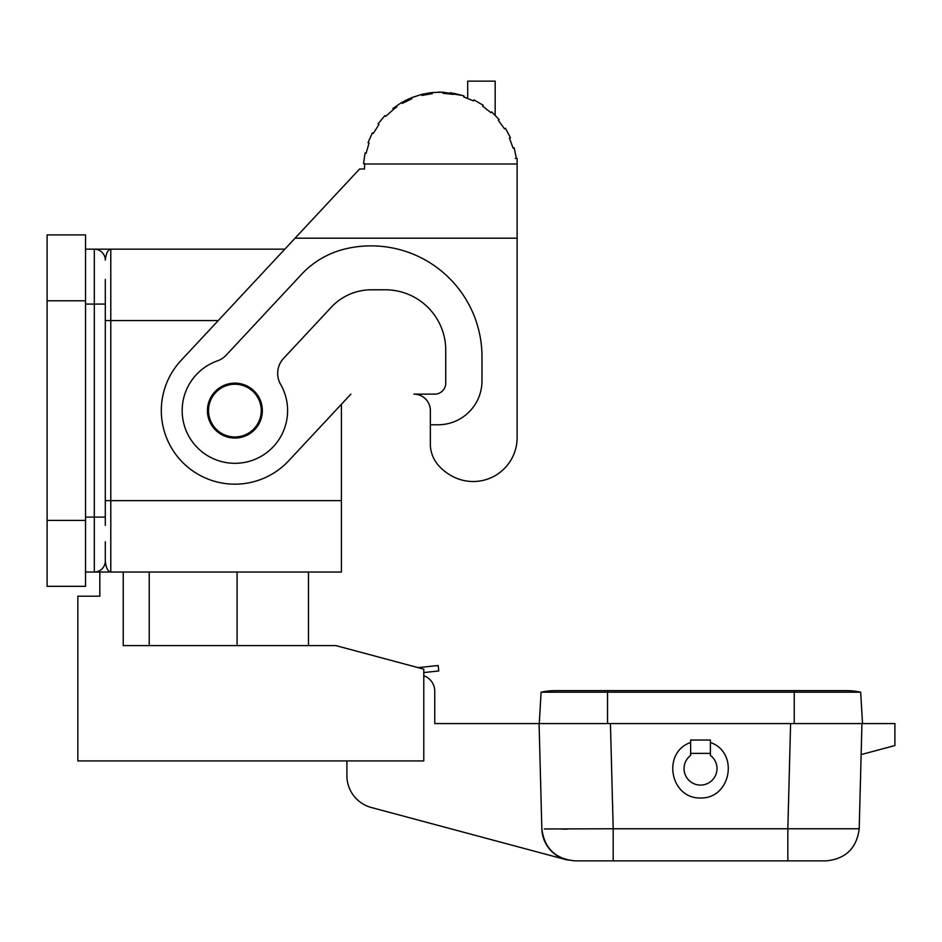 <?xml version="1.0" encoding="UTF-8"?>
<svg xmlns="http://www.w3.org/2000/svg" width="942" height="942" viewBox="0 0 942 942"><rect width="100%" height="100%" fill="white"/><g stroke="black" fill="none" stroke-linecap="round" stroke-linejoin="round"><path stroke-width="1.41" d="M85.534 249.171L284.825 249.171L295.07 238.185L181.076 360.421A73.582 73.582 0 0 0 184.714 464.406A73.582 73.582 0 0 0 288.699 460.779L350.86 394.133L341.416 404.248L341.416 572.029L110.791 572.029C107.859 571.5 106.022 567.838 105.304 561.055L105.304 541.756L105.304 561.055A10.986 10.986 0 0 1 94.318 572.029L85.534 572.029M364.636 164.002L517.123 164.002L517.123 158.456L515.286 158.456L516.381 158.303L514.144 147.812L513.096 148.118L509.469 138.18L510.482 137.732L505.442 128.265L504.512 128.842L498.294 120.293L499.142 119.587L491.689 111.874L490.959 112.687L482.622 106.175L483.234 105.269L473.956 99.911L473.473 100.888L463.664 96.932L464.006 95.884L453.597 93.293L453.408 94.377L442.893 93.27L442.928 92.175L432.213 92.551L432.331 93.635L421.922 95.472L421.651 94.412L411.454 97.721L411.866 98.745L402.364 103.373L401.81 102.419L392.92 108.424L393.603 109.284L385.737 116.361L384.948 115.595L378.06 123.814L378.943 124.462L373.35 133.423L372.373 132.904L368.016 142.701L369.04 143.078L366.132 153.24L365.06 153.016L363.565 163.637L364.66 163.708L364.472 168.995L359.585 168.995L295.07 238.185L517.123 238.185L517.123 437.594A43.933 43.933 0 0 1 455.622 477.853A49.42 49.42 0 0 1 438.984 465.972A32.946 32.946 0 0 1 430.364 445.66L430.364 410.594A16.473 16.473 0 0 0 413.891 394.133L434.757 394.133A10.986 10.986 0 0 0 445.743 383.147L445.743 350.2A60.406 60.406 0 0 0 385.337 289.795L371.407 289.795A54.907 54.907 0 0 0 331.254 307.257L283.566 358.396A21.96 21.96 0 0 0 280.586 384.324A52.717 52.717 0 0 1 258.308 457.824A52.717 52.717 0 0 1 186.316 431.083A52.717 52.717 0 0 1 217.425 360.868A21.96 21.96 0 0 0 226.21 355.122L301.452 274.44A87.853 87.853 0 0 1 345.267 248.912A110.921 110.921 0 0 1 481.986 356.794L481.986 380.851A43.933 43.933 0 0 1 438.054 424.783L430.364 424.783M495.162 115.195L495.162 81.142L467.703 81.142L467.703 98.368A75.772 75.772 0 0 0 463.664 96.932M85.534 520.42L85.534 586.313L47.1 586.313L47.1 234.888L85.534 234.888L85.534 520.42L47.1 520.42M105.304 279.444L105.304 304.078L85.534 304.078M105.304 525.365L105.304 304.078M95.06 249.194L94.318 249.171A10.986 10.986 0 0 1 105.304 260.145C106.022 253.363 107.859 249.701 110.791 249.171L110.791 320.551L218.261 320.551M105.304 517.123L94.318 517.123L94.318 249.171A10.986 10.986 0 0 1 95.342 249.218M123.237 572.029L123.237 645.611L335.917 645.611L423.782 669.15L423.782 760.924L77.845 760.924L77.845 596.192L99.817 596.192L99.817 572.029L110.791 572.029L94.647 572.029M208.535 410.594A26.352 26.352 0 0 1 234.888 384.242A26.352 26.352 0 0 1 261.252 410.594A26.352 26.352 0 0 1 234.888 436.958A26.352 26.352 0 0 1 208.535 410.594M211.114 424.324A27.459 27.459 0 0 1 221.158 386.821A27.459 27.459 0 0 1 258.661 396.876A27.459 27.459 0 0 1 248.617 434.38A27.459 27.459 0 0 1 211.114 424.324M517.123 164.002L517.123 437.594M504.512 128.842L498.294 120.293M393.579 109.307L396.876 106.87M442.928 92.175L463.299 95.66M431.601 93.717L431.601 92.61L429.552 92.869M401.81 102.419L411.454 97.721M421.651 94.412L429.693 92.858L429.693 93.965M411.242 97.815C408.439 98.992 408.439 98.992 411.242 97.815M451.147 92.905L450.041 92.752L451.147 92.905M452.136 93.046L451.383 92.94M430.353 92.763L429.693 92.858M438.101 92.151L441.621 92.139M423.476 93.976L422.346 94.235M422.24 94.271L421.627 94.412M408.604 98.945L407.615 99.405M406.014 100.17L405.366 100.5M513.096 148.118L509.469 138.18M308.47 572.029L308.47 645.611M149.236 645.611L149.236 572.029M423.782 675.732A16.473 16.473 0 0 1 434.757 691.263L434.757 723.586L607.543 723.586L607.543 692.205L860.682 692.205A65.893 65.893 0 0 0 846.399 690.639A65.893 65.893 0 0 1 860.682 692.205A65.893 65.893 0 0 0 846.399 690.639L555.38 690.639A65.893 65.893 0 0 0 541.108 692.205L607.543 692.205L607.543 690.639M544.311 828.972L613.195 828.772L613.195 860.858L826.264 860.858C845.739 858.892 856.725 848.189 859.198 828.772L787.842 828.772L787.842 860.858M539.083 723.586L541.838 828.772C544.323 848.189 555.297 858.892 574.773 860.858L613.195 860.858M860.682 692.205L862.519 723.586L894.9 723.586L894.9 745.546L861.141 754.589M574.773 860.858L566.248 859.728A32.946 32.946 0 0 1 541.838 828.772M567.637 829.125L562.468 829.125M346.903 760.924L346.903 775.678A32.946 32.946 0 0 0 371.325 807.506L566.248 859.728M423.782 672.553L438.748 670.975L438.171 665.523L418.095 667.631M861.954 723.586L859.198 828.772M862.519 723.586L607.543 723.586M539.26 723.586L541.108 692.205A65.893 65.893 0 0 1 555.38 690.639A65.893 65.893 0 0 0 541.108 692.205M710.409 753.388L710.409 740.035L690.639 740.035L690.639 753.388L710.409 753.388L710.409 755.425A16.473 16.473 0 0 1 712.705 779.693A16.473 16.473 0 0 1 688.331 779.693A16.473 16.473 0 0 1 690.639 755.425L690.639 753.388M690.639 742.461C661.731 752.423 669.95 798.639 700.518 798.015C731.098 798.639 739.317 752.423 710.409 742.461M341.416 500.649L110.791 500.649L110.791 572.029M105.304 561.055A10.986 10.986 0 0 1 94.318 572.029L94.318 517.123L85.534 517.123M85.534 300.781L47.1 300.781M105.304 320.551L110.791 320.551L110.791 500.649L105.304 500.649M237.09 645.611L237.09 572.029M610.44 723.586L613.195 828.772L787.842 828.772L790.597 723.586M794.236 723.586L794.236 690.639M95.06 572.006L94.318 572.029"/></g></svg>
